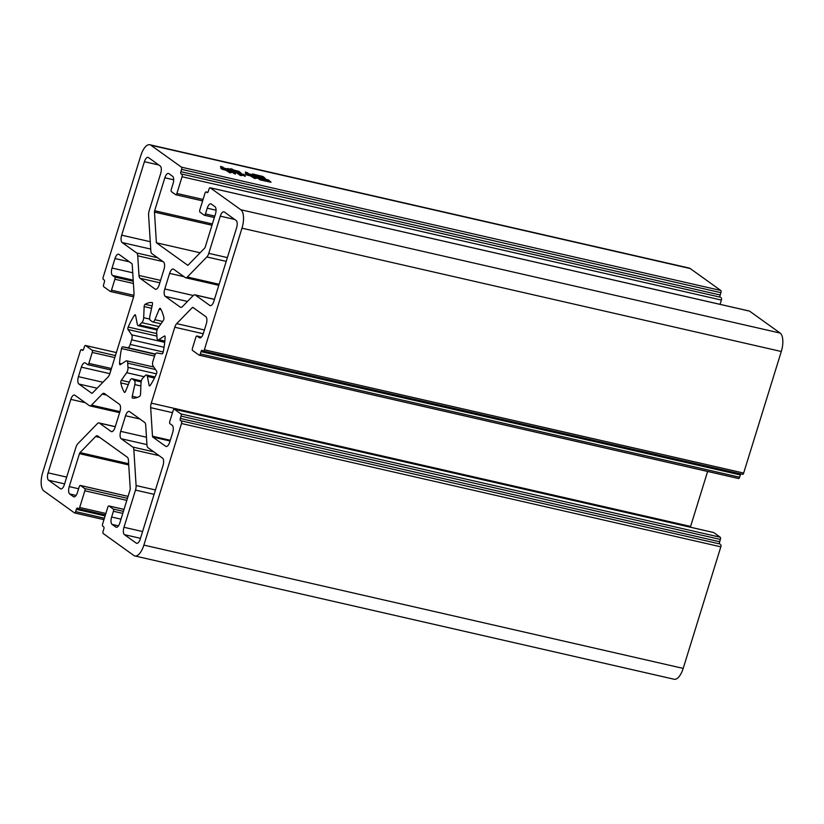 <?xml version="1.0" encoding="UTF-8"?>
<svg xmlns="http://www.w3.org/2000/svg" width="824" height="824" viewBox="0 0 824 824"><rect width="100%" height="100%" fill="white"/><g stroke="black" fill="none" stroke-linecap="round" stroke-linejoin="round"><path stroke-width="1.24" d="M156.416 373.849L127.978 367.349A31.158 13.215 102.9 0 1 127.72 363.178A4.151 1.761 102.9 0 0 126.69 360.84A4.151 1.761 102.9 0 0 125.928 361.025L120.335 364.651A1.833 0.772 102.9 0 1 119.995 364.733A1.833 0.772 102.9 0 1 119.871 364.682A1.833 0.772 102.9 0 1 119.552 363.446A48.874 20.734 102.9 0 1 121.53 348.542A1.833 0.772 102.9 0 1 122.704 346.822L127.689 347.718A4.151 1.761 102.9 0 0 130.202 344.442L131.624 339.838L164.038 347.254M141.12 381.873L134.178 380.286L132.376 378.999A4.151 1.761 102.9 0 0 131.974 378.762A4.151 1.761 102.9 0 0 129.79 380.976L125.505 391.41A1.833 0.772 102.9 0 1 124.548 392.378A1.833 0.772 102.9 0 1 124.414 392.327A1.833 0.772 102.9 0 1 124.28 392.162A48.874 20.734 102.9 0 1 120.778 382.892A1.833 0.772 102.9 0 1 121.324 380.307L126.659 372.695A4.151 1.761 102.9 0 0 127.978 367.349M157.425 329.095L139.534 325.006A31.158 13.215 102.9 0 1 141.81 322.658A4.151 1.761 102.9 0 0 143.685 317.704L144.148 306.59A1.833 0.772 102.9 0 1 145.106 304.303A48.874 20.734 102.9 0 1 152.028 302.511A1.833 0.772 102.9 0 1 152.069 302.521A1.833 0.772 102.9 0 1 152.43 304.447L149.865 316.107A4.151 1.761 102.9 0 0 150.39 320.33A4.151 1.761 102.9 0 0 150.514 320.402L152.306 321.69A4.151 1.761 102.9 0 0 152.43 321.793A4.151 1.761 102.9 0 0 152.718 321.927A4.151 1.761 102.9 0 0 154.902 319.712L159.176 309.288A1.833 0.772 102.9 0 1 160.144 308.31A1.833 0.772 102.9 0 1 160.412 308.526A48.874 20.734 102.9 0 1 163.914 317.796A1.833 0.772 102.9 0 1 163.368 320.382L158.023 327.993A4.151 1.761 102.9 0 0 156.704 333.349A31.158 13.215 102.9 0 1 156.972 337.51A4.151 1.761 102.9 0 0 157.714 339.725A4.151 1.761 102.9 0 0 157.992 339.849A4.151 1.761 102.9 0 0 158.764 339.673L164.357 336.038A1.833 0.772 102.9 0 1 164.687 335.955A1.833 0.772 102.9 0 1 165.14 337.253A48.874 20.734 102.9 0 1 163.162 352.147A1.833 0.772 102.9 0 1 161.988 353.867L157.003 352.971A4.151 1.761 102.9 0 0 154.49 356.246L153.058 360.85A4.151 1.761 102.9 0 0 153.007 365.877L156.632 371.171A1.833 0.772 102.9 0 1 156.508 373.643A48.874 20.734 102.9 0 1 150.215 385.447A1.833 0.772 102.9 0 1 149.515 385.91A1.833 0.772 102.9 0 1 149.391 385.859A1.833 0.772 102.9 0 1 149.103 385.292L147.383 376.413A4.151 1.761 102.9 0 0 146.456 375.013A4.151 1.761 102.9 0 0 145.158 375.682A31.158 13.215 102.9 0 1 142.871 378.031A4.151 1.761 102.9 0 0 141.007 382.985L140.543 394.099A1.833 0.772 102.9 0 1 139.586 396.385A48.874 20.734 102.9 0 1 132.664 398.177A1.833 0.772 102.9 0 1 132.613 398.167A1.833 0.772 102.9 0 1 132.489 398.116A1.833 0.772 102.9 0 1 132.262 396.251L134.817 384.592A4.151 1.761 102.9 0 0 134.178 380.286M139.534 325.006A4.151 1.761 102.9 0 1 138.236 325.676A4.151 1.761 102.9 0 1 137.948 325.542A4.151 1.761 102.9 0 1 137.299 324.275L135.589 315.396A1.833 0.772 102.9 0 0 135.177 314.778A1.833 0.772 102.9 0 0 134.467 315.252L135.61 315.51M269.87 182.032L260.075 179.869L255.8 176.81L268.346 179.91L271.075 182.197L269.87 182.032M221.017 168.621L220.544 166.407L223.088 167.2L222.49 167.705L227.805 169.044L222.532 167.838L222.13 168.384L228.784 170.022L225.343 169.239L231.008 171.433L227.177 170.558L229.577 172.278L231.637 172.391L230.071 172.916L225.93 170.269L222.047 169.27L225.694 170.094L224.097 168.951L221.162 168.673M720.918 292.685L720.197 294.992A1.833 0.772 -77.1 0 0 720.341 297.207L181.033 173.895A1.833 0.772 102.9 0 1 180.889 171.68L181.599 169.373L720.918 292.685A1.833 0.772 -77.1 0 0 720.773 290.47L181.465 167.169L150.885 145.23A15.275 6.479 -77.1 0 0 149.834 144.746A15.275 6.479 -77.1 0 0 140.801 155.602L103.175 277.173A1.833 0.772 102.9 0 0 103.309 279.387L104.205 280.036A1.833 0.772 102.9 0 1 104.349 282.241L103.639 284.548A1.833 0.772 102.9 0 0 103.773 286.762L110.292 291.438A1.833 0.772 102.9 0 0 110.426 291.5L133.622 296.805L110.56 291.5M720.773 290.47L690.193 268.531A15.275 6.479 -77.1 0 0 689.142 268.047L149.834 144.746M241.308 175.079L243.997 175.553L241.885 174.039L237.951 173.133L241.442 175.594L240.289 175.471L236.704 172.855L232.78 171.958L235.571 173.957L234.51 173.854L230.844 171.217L236.467 172.68L231.338 171.155L227.671 168.518L231.05 169.456L230.658 168.693L233.048 169.476L231.719 169.6L238.97 171.34L241.102 173.195L236.519 172.103L237.714 172.968L243.811 174.441L245.367 175.924L241.308 175.079M245.264 176.254L244.553 176.192M264.061 178.283L256.089 176.501L252.494 173.926L263.052 176.532L265.215 178.417L264.061 178.283M245.531 174.266L245.356 172.072L247.839 172.875L247.19 173.39L253.081 174.863L247.241 173.524L246.737 174.049L254.256 175.883L250.043 174.925L256.285 177.253L251.876 176.243L254.111 177.85L257.037 178.159L254.657 178.52L250.537 175.934L246.469 174.884L250.3 175.759L248.694 174.616L245.892 174.389L245.861 173.802L245.696 174.317M720.052 304.344L721.381 300.06A1.833 0.772 -77.1 0 0 721.237 297.845M203.404 351.065L742.445 474.315A1.833 0.772 -77.1 0 0 742.579 474.377A1.833 0.772 -77.1 0 0 743.66 473.069L781.296 351.498A15.275 6.479 -77.1 0 0 780.132 333.061L749.552 311.122A1.833 0.772 -77.1 0 0 749.428 311.06A1.833 0.772 -77.1 0 0 749.284 311.06M740.797 473.965A1.833 0.772 -77.1 0 0 740.343 474.912L739.622 477.22L200.314 353.908A1.833 0.772 102.9 0 1 199.233 355.216A1.833 0.772 102.9 0 1 199.109 355.154L192.589 350.478A1.833 0.772 102.9 0 1 192.445 348.264L195.834 337.315A1.833 0.772 102.9 0 1 196.915 336.017A1.833 0.772 102.9 0 1 197.049 336.079L201.458 337.088L196.915 336.017M199.377 355.216L738.417 478.466A1.833 0.772 -77.1 0 0 738.541 478.528A1.833 0.772 -77.1 0 0 739.622 477.22M690.378 527.195A6.108 2.596 -77.1 0 1 690.594 526.443L707.62 471.452M720.361 539.452L719.651 541.759A1.833 0.772 -77.1 0 0 719.795 543.964L180.477 420.662A1.833 0.772 102.9 0 1 180.343 418.448L181.053 416.141L720.361 539.452A1.833 0.772 -77.1 0 0 720.227 537.238L713.708 532.562A1.833 0.772 -77.1 0 0 713.574 532.5A1.833 0.772 -77.1 0 0 713.44 532.5M123.415 511.364L113.279 509.047L109.005 505.988A1.833 0.772 102.9 0 0 108.881 505.926A1.833 0.772 102.9 0 0 107.79 507.234L102.619 523.94A1.833 0.772 102.9 0 0 102.763 526.155L103.659 526.793A1.833 0.772 102.9 0 1 103.803 529.008L103.082 531.315A1.833 0.772 102.9 0 0 103.227 533.53L133.807 555.469A15.275 6.479 -77.1 0 0 134.858 555.953L674.166 679.254A15.275 6.479 -77.1 0 0 683.199 668.398L720.825 546.827A1.833 0.772 -77.1 0 0 720.691 544.613M99.024 422.928A6.108 2.596 102.9 0 0 97.335 423.67L77.837 443.734A6.108 2.596 102.9 0 0 75.911 447.339L64.396 484.543A6.108 2.596 102.9 0 1 60.791 488.889A6.108 2.596 102.9 0 1 60.368 488.694L48.565 480.227A6.108 2.596 102.9 0 1 48.091 472.852L70.833 399.382A6.108 2.596 102.9 0 1 74.448 395.046A6.108 2.596 102.9 0 1 74.871 395.232L89.404 405.666A6.108 2.596 102.9 0 0 89.826 405.861A6.108 2.596 102.9 0 0 91.516 405.12L102.258 394.068A6.108 2.596 102.9 0 1 103.948 393.326A6.108 2.596 102.9 0 1 104.37 393.512L119.449 404.337A6.108 2.596 102.9 0 1 119.913 411.712L115.082 427.306A6.108 2.596 102.9 0 1 111.477 431.652A6.108 2.596 102.9 0 1 111.055 431.457L99.447 423.124A6.108 2.596 102.9 0 0 99.024 422.928L115.288 426.657M194.866 294.838A6.108 2.596 102.9 0 0 193.177 295.579L182.434 306.631A6.108 2.596 102.9 0 1 180.744 307.373A6.108 2.596 102.9 0 1 180.322 307.177L165.243 296.352A6.108 2.596 102.9 0 1 164.779 288.977L169.6 273.383A6.108 2.596 102.9 0 1 173.215 269.036A6.108 2.596 102.9 0 1 173.637 269.232L185.245 277.564A6.108 2.596 102.9 0 0 185.668 277.76A6.108 2.596 102.9 0 0 187.357 277.019L206.855 256.954A6.108 2.596 102.9 0 0 208.781 253.349L220.296 216.145A6.108 2.596 102.9 0 1 223.901 211.809A6.108 2.596 102.9 0 1 224.324 211.995L236.127 220.472A6.108 2.596 102.9 0 1 236.591 227.846L213.849 301.306A6.108 2.596 102.9 0 1 210.244 305.653A6.108 2.596 102.9 0 1 209.821 305.457L195.288 295.023A6.108 2.596 102.9 0 0 194.866 294.838L214.467 299.318M148.588 215.157L150.844 250.815A6.108 2.596 102.9 0 0 151.904 253.648L163.513 261.97A6.108 2.596 102.9 0 1 163.986 269.345L159.156 284.95A6.108 2.596 102.9 0 1 155.54 289.286A6.108 2.596 102.9 0 1 155.118 289.1L140.039 278.275A6.108 2.596 102.9 0 1 138.978 275.453L137.732 255.8A6.108 2.596 102.9 0 0 136.671 252.968L122.137 242.544A6.108 2.596 102.9 0 1 121.674 235.17L144.406 161.71A6.108 2.596 102.9 0 1 148.021 157.363A6.108 2.596 102.9 0 1 148.444 157.559L160.247 166.026A6.108 2.596 102.9 0 1 160.711 173.4L149.196 210.604A6.108 2.596 102.9 0 0 148.588 215.157M145.714 425.246L146.95 444.888A6.108 2.596 102.9 0 0 148.021 447.72L162.555 458.144A6.108 2.596 102.9 0 1 163.018 465.519L140.276 538.989A6.108 2.596 102.9 0 1 136.671 543.325A6.108 2.596 102.9 0 1 136.248 543.129L124.445 534.663A6.108 2.596 102.9 0 1 123.981 527.288L135.497 490.084A6.108 2.596 102.9 0 0 136.094 485.542L133.849 449.873A6.108 2.596 102.9 0 0 132.788 447.051L121.169 438.718A6.108 2.596 102.9 0 1 120.706 431.343L125.536 415.739A6.108 2.596 102.9 0 1 129.141 411.403A6.108 2.596 102.9 0 1 129.564 411.598L144.643 422.413A6.108 2.596 102.9 0 1 145.714 425.246M156.921 336.12L128.05 329.528L131.685 334.812A4.151 1.761 102.9 0 1 131.624 339.838M128.05 329.528A1.833 0.772 102.9 0 1 128.184 327.046A48.874 20.734 102.9 0 1 134.467 315.252M134.858 555.953A15.275 6.479 -77.1 0 0 143.881 545.097L181.517 423.515L720.825 546.827M181.383 421.301A1.833 0.772 102.9 0 1 181.517 423.515M720.227 537.238L180.909 413.926A1.833 0.772 102.9 0 1 181.053 416.141M180.909 413.926L174.389 409.25L713.708 532.562M166.561 446.505L165.675 446.299A6.108 2.596 102.9 0 0 166.098 446.495A6.108 2.596 102.9 0 0 169.703 442.148L172.649 432.641A6.108 2.596 102.9 0 0 172.185 425.266L169.929 423.66A1.833 0.772 102.9 0 1 169.796 421.445L173.184 410.496A1.833 0.772 102.9 0 1 174.266 409.188A1.833 0.772 102.9 0 1 174.389 409.25M165.675 446.299L152.8 437.06A1.833 0.772 102.9 0 1 152.481 436.215L150.679 407.674A6.108 2.596 102.9 0 1 151.286 403.132L174.781 327.241A6.108 2.596 102.9 0 1 176.697 323.636L192.301 307.589A1.833 0.772 102.9 0 1 192.806 307.362A1.833 0.772 102.9 0 1 192.929 307.424L205.804 316.653A6.108 2.596 102.9 0 1 206.268 324.028L203.322 333.535A6.108 2.596 102.9 0 1 199.717 337.881A6.108 2.596 102.9 0 1 199.295 337.686L197.049 336.079M200.314 353.908L201.025 351.611A1.833 0.772 102.9 0 1 202.117 350.303A1.833 0.772 102.9 0 1 202.24 350.365L203.137 351.003A1.833 0.772 102.9 0 0 203.26 351.065L742.579 474.377M743.66 473.069L204.352 349.767A1.833 0.772 102.9 0 1 203.26 351.065M204.352 349.767L241.978 228.186A15.275 6.479 -77.1 0 0 240.824 209.749L210.244 187.81L749.552 311.122M207.38 192.662L207.112 192.61A1.833 0.772 102.9 0 0 207.236 192.662A1.833 0.772 102.9 0 0 208.317 191.364L209.028 189.057A1.833 0.772 102.9 0 1 210.12 187.759A1.833 0.772 102.9 0 1 210.244 187.81M207.112 192.61L206.206 191.961L207.844 192.332M214.817 216.094L205.454 213.952A1.833 0.772 102.9 0 1 204.362 215.249A1.833 0.772 102.9 0 1 204.239 215.188L199.964 212.129A1.833 0.772 102.9 0 1 199.83 209.914L205.001 193.207A1.833 0.772 102.9 0 1 206.082 191.899A1.833 0.772 102.9 0 1 206.206 191.961M205.454 213.952L207.236 208.184A6.108 2.596 102.9 0 1 210.841 203.847A6.108 2.596 102.9 0 1 211.263 204.033L214.971 206.7A6.108 2.596 102.9 0 1 215.435 214.075L205.238 247.025A1.833 0.772 102.9 0 1 204.661 248.106L187.882 265.369L156.405 242.792L154.469 212.098A1.833 0.772 102.9 0 1 154.655 210.728L164.852 177.778A6.108 2.596 102.9 0 1 168.457 173.442A6.108 2.596 102.9 0 1 168.879 173.627L172.597 176.295A6.108 2.596 102.9 0 1 173.061 183.67L171.279 189.427A1.833 0.772 102.9 0 0 171.413 191.642L175.687 194.701A1.833 0.772 102.9 0 0 175.811 194.763L202.622 200.891M203.065 199.449L176.892 193.465A1.833 0.772 102.9 0 1 175.811 194.763M176.892 193.465L182.063 176.748L721.381 300.06M181.929 174.544A1.833 0.772 102.9 0 1 182.063 176.748M181.465 167.169A1.833 0.772 102.9 0 1 181.599 169.373M133.91 295.322L111.508 290.192A1.833 0.772 102.9 0 1 110.426 291.5M111.508 290.192L114.897 279.243L133.406 283.477M133.272 281.272L114.752 277.039A1.833 0.772 102.9 0 1 114.897 279.243M114.752 277.039L112.507 275.422A6.108 2.596 102.9 0 1 112.043 268.047L114.989 258.54A6.108 2.596 102.9 0 1 118.594 254.194A6.108 2.596 102.9 0 1 119.016 254.389L131.892 263.628A1.833 0.772 102.9 0 1 132.211 264.473L134.013 293.014A6.108 2.596 102.9 0 1 133.406 297.557L109.911 373.447A6.108 2.596 102.9 0 1 107.995 377.052L92.391 393.11A1.833 0.772 102.9 0 1 91.886 393.326A1.833 0.772 102.9 0 1 91.763 393.275L78.888 384.036A6.108 2.596 102.9 0 1 78.424 376.661L81.36 367.154A6.108 2.596 102.9 0 1 84.975 362.807A6.108 2.596 102.9 0 1 85.397 363.003L87.643 364.62A1.833 0.772 102.9 0 0 87.766 364.672L110.983 369.986L87.91 364.682M111.436 368.534L88.858 363.374A1.833 0.772 102.9 0 1 87.766 364.672M88.858 363.374L92.247 352.425L114.824 357.585M115.453 355.556L92.103 350.21A1.833 0.772 102.9 0 1 92.247 352.425M92.103 350.21L85.583 345.534L116.38 352.579L85.459 345.472A1.833 0.772 102.9 0 1 85.583 345.534M82.719 350.385L82.451 350.324A1.833 0.772 102.9 0 0 82.575 350.385A1.833 0.772 102.9 0 0 83.657 349.088L84.378 346.78A1.833 0.772 102.9 0 1 85.459 345.472M82.451 350.324L81.555 349.685L83.183 350.056M104.401 518.203L75.654 511.632A1.833 0.772 102.9 0 1 74.572 512.94A1.833 0.772 102.9 0 1 74.448 512.878L43.868 490.939A15.275 6.479 -77.1 0 1 42.704 472.502L80.34 350.931A1.833 0.772 102.9 0 1 81.421 349.623A1.833 0.772 102.9 0 1 81.555 349.685M75.654 511.632L76.375 509.325A1.833 0.772 102.9 0 1 77.456 508.027A1.833 0.772 102.9 0 1 77.58 508.089L78.476 508.727A1.833 0.772 102.9 0 0 78.61 508.789L105.41 514.918L78.744 508.789M105.863 513.465L79.691 507.481A1.833 0.772 102.9 0 1 78.61 508.789M79.691 507.481L84.862 490.774L126.814 500.364M127.442 498.335L84.718 488.56A1.833 0.772 102.9 0 1 84.862 490.774M84.718 488.56L80.453 485.501L128.05 496.378M74.315 496.862L73.429 496.656A6.108 2.596 102.9 0 0 73.851 496.851A6.108 2.596 102.9 0 0 77.456 492.505L79.238 486.747A1.833 0.772 102.9 0 1 80.319 485.439A1.833 0.772 102.9 0 1 80.453 485.501M73.429 496.656L69.71 493.988A6.108 2.596 102.9 0 1 69.247 486.613L79.454 453.663A1.833 0.772 102.9 0 1 80.021 452.582L95.625 436.535A6.108 2.596 102.9 0 1 97.314 435.793A6.108 2.596 102.9 0 1 97.737 435.989L127.349 457.238A6.108 2.596 102.9 0 1 128.42 460.06L130.223 488.601A1.833 0.772 102.9 0 1 130.037 489.961L119.84 522.91A6.108 2.596 102.9 0 1 116.225 527.257A6.108 2.596 102.9 0 1 115.803 527.061L112.095 524.404A6.108 2.596 102.9 0 1 111.631 517.019L113.413 511.261L122.776 513.404M113.279 509.047A1.833 0.772 102.9 0 1 113.413 511.261M200.119 252.783L156.405 242.792M163.193 351.992L130.202 344.442M132.376 378.999L141.306 381.038M229.257 169.62L229.422 169.075M238.239 171.835L238.404 171.31M237.044 170.939L229.566 169.229L237.044 170.939M238.321 171.856L230.844 170.146L239.434 172.659L238.321 171.856M230.689 170.661L230.844 170.146M222.047 168.508L222.459 167.179M254.091 175.018L254.256 174.482M262.403 177.098L262.568 176.563M261.105 176.161L254.492 174.657L256.645 176.202L263.258 177.716L261.105 176.161M254.328 175.193L254.492 174.657M257.469 177.963L257.634 177.418M267.697 180.477L267.862 179.931M266.399 179.539L257.871 177.593L260.353 179.375L268.871 181.321L266.399 179.539M257.706 178.128L257.871 177.593M260.188 179.889L260.353 179.375M251.711 176.779L251.876 176.243M246.881 173.936L247.221 172.855M249.878 175.46L250.043 174.925M251.475 176.604L251.639 176.068M121.519 363.889L119.552 363.446M124.877 392.296L124.28 392.162M132.262 396.251L137.423 397.426M149.103 385.292L150.153 385.539M158.764 339.673L164.831 341.054M154.902 319.712L162.596 321.473M150.885 145.23L690.193 268.531M91.516 405.12L119.944 411.619M106.471 395.026L102.258 394.068M48.091 472.852L66.703 477.106M85.243 402.678L70.833 399.382M60.368 488.694L61.254 488.9M64.602 483.894L48.565 480.227M111.055 431.457L111.94 431.663M115.257 426.739L99.447 423.124M121.674 235.17L150.267 241.71M158.816 164.996L144.406 161.71M136.671 252.968L157.662 257.768M150.73 249.085L122.137 242.544M138.978 275.453L160.567 280.387M162.946 261.568L137.732 255.8M155.118 289.1L156.004 289.296M159.815 282.797L140.039 278.275M122.704 346.822L155.293 354.279M155.427 354.062L127.689 347.718M121.53 348.542L154.531 356.092M121.324 380.307L129.306 382.14M144.231 376.723L126.659 372.695M120.778 382.892L128.297 384.612M140.883 385.972L134.817 384.592M154.469 378.041L147.383 376.413M164.965 336.171L164.357 336.038M161.082 309.721L159.176 309.288M152.11 305.91L145.106 304.303M143.685 317.704L149.752 319.094M151.585 308.289L144.148 306.59M156.735 333.576L128.184 327.046M131.685 334.812L164.697 342.362M109.005 505.988L124.012 509.417M95.625 436.535L99.848 437.503M128.647 463.706L80.021 452.582M79.454 453.663L128.729 464.932M78.62 488.756L69.247 486.613M74.716 512.94L103.958 519.625M78.888 384.036L97.15 388.207M175.955 194.763L202.632 200.871M164.852 177.778L173.679 179.797M212.386 223.932L154.655 210.728M154.469 212.098L211.984 225.24M204.507 215.249L214.374 217.505M780.132 333.061L240.824 209.749M241.978 228.186L781.296 351.498M192.301 307.589L193.558 307.877M204.424 329.981L176.697 323.636M174.781 327.241L203.26 333.751M690.594 526.443L151.286 403.132M150.679 407.674L172.515 412.669M170.28 440.284L152.481 436.215M152.8 437.06L170.053 441.005M683.199 668.398L143.881 545.097M120.706 431.343L146.466 437.235M139.946 419.035L125.536 415.739M132.788 447.051L153.779 451.851M146.94 444.61L121.169 438.718M136.094 485.542L155.458 489.961M159.063 455.641L133.849 449.873M123.981 527.288L142.583 531.542M154.098 494.338L135.497 490.084M136.248 543.129L137.134 543.335M140.482 538.329L124.445 534.663M208.781 253.349L227.383 257.603M234.696 219.442L220.296 216.145M187.357 277.019L219.122 284.28M226.209 261.383L206.855 256.954M164.779 288.977L193.259 295.497M184.01 276.679L169.6 273.383M180.322 307.177L181.208 307.373M187.47 301.44L165.243 296.352M209.821 305.457L210.707 305.653M214.436 299.411L195.288 295.023M127.72 363.178L155.509 369.533M141.81 322.658L159.011 326.592M115.803 527.061L116.689 527.267M76.076 495.451L69.71 493.988M78.424 376.661L102.928 382.264M129.389 261.836L114.989 258.54M120.994 519.161L111.631 517.019M112.095 524.404L118.46 525.856M76.375 509.325L105.112 515.896M81.36 367.154L109.85 373.663M132.736 272.775L112.043 268.047M112.507 275.422L133.2 280.15M720.197 294.992L180.889 171.68M181.033 173.895L720.341 297.207M207.236 208.184L216.063 210.202M201.025 351.611L740.343 474.912M200.18 337.892L199.295 337.686M719.651 541.759L180.343 418.448M180.477 420.662L719.795 543.964M157.992 339.849L164.8 341.404M152.718 321.927L160.958 323.811M138.236 325.676L157.096 329.991M89.826 405.861L119.614 412.669M126.69 360.84L153.8 367.041M131.974 378.762L141.337 380.904M146.456 375.013L154.994 376.97M108.881 505.926L124.022 509.387M80.319 485.439L128.06 496.357M74.572 512.94L103.948 519.656M81.421 349.623L83.203 350.035M204.362 215.249L214.364 217.536M206.082 191.899L207.854 192.311M210.12 187.759L749.428 311.06M199.233 355.216L738.541 478.528M174.266 409.188L713.574 532.5M185.668 277.76L218.793 285.331"/></g></svg>
